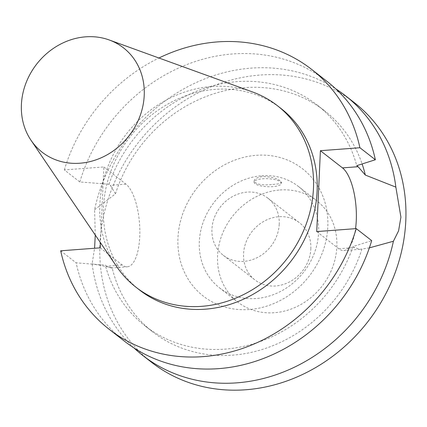 <?xml version="1.0" encoding="UTF-8"?>
<svg xmlns="http://www.w3.org/2000/svg" width="427" height="427" viewBox="0 0 427 427"><rect width="100%" height="100%" fill="white"/><g stroke="black" fill="none" stroke-linecap="round" stroke-linejoin="round"><path stroke-width="0.32" stroke-dasharray="2.13 1.6" d="M272.869 184.443C278.26 184.128 281.11 183.423 281.425 182.329L280.448 180.963C276.653 178.16 270.761 176.698 262.776 176.581C257.369 177.253 254.481 178.758 254.108 181.091C255.816 184.416 262.071 185.531 272.869 184.443M280.416 181.763A13.675 3.998 2.6 0 1 281.382 183.332A13.675 3.998 2.6 0 1 267.542 186.711A13.675 3.998 2.6 0 1 254.065 182.094A13.675 3.998 2.6 0 1 265.242 178.673A13.675 3.998 2.6 0 1 280.416 181.763M279.215 224.202A36.242 32.025 127.9 0 1 258.719 256.84A36.242 32.025 127.9 0 1 223.31 255.325A36.242 32.025 127.9 0 1 220.3 207.052A36.242 32.025 127.9 0 1 267.836 198.133A36.242 32.025 127.9 0 1 279.215 224.202M310.84 248.824A36.242 32.025 -52.1 0 0 299.46 222.755A36.242 32.025 -52.1 0 0 251.93 231.674A36.242 32.025 -52.1 0 0 254.94 279.947A36.242 32.025 -52.1 0 0 290.344 281.462A36.242 32.025 -52.1 0 0 310.84 248.824M369.36 247.873L360.052 249.32L354.437 247.591L353.07 246.534L371.687 240.636M316.727 231.578L338.803 248.765A42.337 15.457 85.7 0 0 343.81 250.542A42.337 15.457 85.7 0 0 355.547 228.664M151.681 362.395A164.726 145.58 127.9 0 1 110.956 191.104A164.726 145.58 127.9 0 1 260.016 75.056A164.726 145.58 127.9 0 1 354.058 102.427M95.269 235.042L94.58 209.748A164.726 145.58 127.9 0 1 251.135 68.139A164.726 145.58 127.9 0 1 335.734 88.821M133.998 347.968A164.726 145.58 127.9 0 1 92.12 263.865L94.58 248.252M361.968 248.973A140.019 123.739 127.9 0 1 152.717 331.88A140.019 123.739 127.9 0 1 112.125 267.729L92.12 263.865M94.58 209.748L115.482 193.821A140.019 123.739 127.9 0 1 324.733 110.913A140.019 123.739 127.9 0 1 362.112 163.957M353.07 246.534A140.019 123.739 127.9 0 1 145.004 325.876A140.019 123.739 127.9 0 1 105.277 265.135L106.638 266.197L111.031 268.017L112.125 267.729M124.556 341.274A164.726 145.58 127.9 0 1 76.123 262.829L105.277 265.135M60.677 250.798L76.123 262.829M115.482 193.821L110.315 185.313L108.949 184.256L79.801 181.945L64.349 169.919L103.868 166.952L100.43 242.648M100.19 247.836L122.271 265.023A42.337 15.457 85.7 0 0 127.278 266.795A42.337 15.457 85.7 0 0 139.832 230.158A42.337 15.457 85.7 0 0 125.944 184.138L103.868 166.952M108.949 184.256A140.019 123.739 127.9 0 1 317.021 104.909A140.019 123.739 127.9 0 1 356.742 165.649M79.801 181.945A164.726 145.58 127.9 0 1 326.933 81.311M64.349 169.919A164.726 145.58 127.9 0 1 158.94 58.008M139.613 290.061A115.06 101.685 127.9 0 1 111.169 170.41A115.06 101.685 127.9 0 1 215.288 89.355A115.06 101.685 127.9 0 1 280.977 108.474M116.598 266.501A115.06 101.685 127.9 0 1 114.057 153.063A115.06 101.685 127.9 0 1 211.637 86.51A115.06 101.685 127.9 0 1 252.49 91.938M256.371 155.305A80.714 71.336 127.9 0 1 316.012 266.09A80.714 71.336 127.9 0 1 186.231 275.831A80.714 71.336 127.9 0 1 256.371 155.305M261.74 175.775A64.242 56.775 127.9 0 1 298.414 186.45A64.242 56.775 127.9 0 1 303.752 272.02A64.242 56.775 127.9 0 1 219.489 287.835A64.242 56.775 127.9 0 1 203.61 221.037A64.242 56.775 127.9 0 1 261.74 175.775M279.989 189.978A64.242 56.775 127.9 0 1 316.663 200.658A64.242 56.775 127.9 0 1 322.001 286.223A64.242 56.775 127.9 0 1 237.738 302.044A64.242 56.775 127.9 0 1 221.853 235.24A64.242 56.775 127.9 0 1 279.989 189.978M338.803 248.765L354.437 247.591M125.944 184.138L110.315 185.313M122.271 265.023L106.638 266.197M281.382 183.332L281.425 182.329M254.065 182.094L254.108 181.091M223.31 255.325L254.94 279.947M267.836 198.133L299.46 222.755M360.052 249.32L343.81 250.542M145.004 325.876L152.717 331.88M111.031 268.017L127.278 266.795M317.021 104.909L324.733 110.913M219.489 287.835L237.738 302.044M298.414 186.45L316.663 200.658"/><path stroke-width="0.64" d="M355.547 228.664A42.337 15.457 85.7 0 0 342.475 167.886L320.399 150.699L359.913 147.731L375.365 159.757L356.742 165.649L358.109 166.711L365.325 175.065L395.861 187.127L400.921 217.14L398.583 230.852L393.4 241.244L369.36 247.873M356.241 228.61A164.726 145.58 127.9 0 1 109.109 329.249L124.556 341.274A164.726 145.58 127.9 0 0 371.687 240.636L356.241 228.61L316.727 231.578L320.399 150.699M335.734 88.821A164.726 145.58 127.9 0 1 345.176 95.515L354.058 102.427A164.726 145.58 127.9 0 1 367.743 321.835A164.726 145.58 127.9 0 1 151.681 362.395L142.805 355.477A164.726 145.58 127.9 0 1 133.998 347.968M345.176 95.515A164.726 145.58 127.9 0 1 395.861 187.127M393.4 241.244A164.726 145.58 127.9 0 1 142.805 355.477M94.58 248.252L95.269 235.042M362.112 163.957A140.019 123.739 127.9 0 1 365.325 175.065M109.109 329.249A164.726 145.58 127.9 0 1 60.677 250.798L100.19 247.836L100.43 242.648M158.94 58.008A164.726 145.58 127.9 0 1 311.48 69.281L326.933 81.311A164.726 145.58 127.9 0 1 375.365 159.757M311.48 69.281A164.726 145.58 127.9 0 1 359.913 147.731M109.168 39.951L252.49 91.938A115.06 101.685 127.9 0 1 277.326 105.629L280.977 108.474A115.06 101.685 127.9 0 1 290.536 261.73A115.06 101.685 127.9 0 1 139.613 290.061L135.967 287.216A115.06 101.685 127.9 0 1 116.598 266.501L31.043 140.312A66.153 58.462 127.9 0 1 29.58 75.093A66.153 58.462 127.9 0 1 85.678 36.829A66.153 58.462 127.9 0 1 109.168 39.951A66.153 58.462 127.9 0 1 128.943 135.935A66.153 58.462 127.9 0 1 31.043 140.312M277.326 105.629A115.06 101.685 127.9 0 1 286.885 258.89A115.06 101.685 127.9 0 1 135.967 287.216M342.475 167.886L358.109 166.711"/></g></svg>
